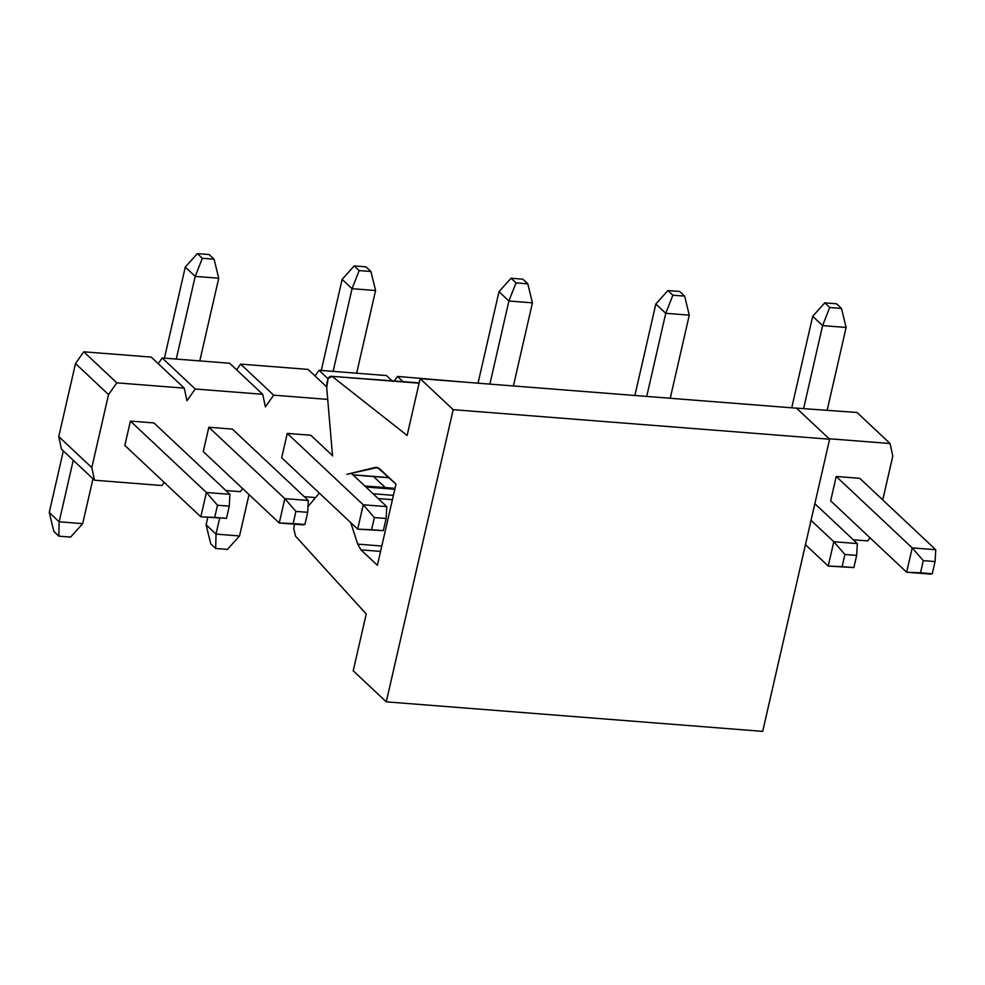 <?xml version="1.0" encoding="UTF-8"?>
<svg xmlns="http://www.w3.org/2000/svg" width="985" height="985" viewBox="0 0 985 985"><rect width="100%" height="100%" fill="white"/><g stroke="black" fill="none" stroke-linecap="round" stroke-linejoin="round"><path stroke-width="1.48" d="M353.221 670.797L386.268 701.837L453.186 409.674L420.139 378.634L407.125 435.444L332.117 376.368L328.14 378.548L326.7 387.474L332.548 455.956L326.7 387.474C326.823 379.287 328.621 375.593 332.117 376.368L407.125 435.444L420.139 378.634L453.186 409.674L386.268 701.837L353.221 670.797L366.235 613.987L353.221 670.797M346.868 474.314L375.31 467.407L379.57 468.725L395.982 484.14L377.39 565.292L360.978 549.876L357.74 544.139L350.722 522.604L357.74 544.139L360.978 549.876L377.39 565.292L395.982 484.14L377.514 467.469L346.868 474.314M319.325 493.103L308.022 506.561L319.325 493.103M294.478 524.18L293.776 528.6L295.525 536.148L366.235 613.987L295.525 536.148L293.776 528.6L294.478 524.18M762.698 731.375L386.268 701.837L762.698 731.375L829.616 439.224L453.186 409.674L829.616 439.224L796.57 408.184L420.139 378.634L796.57 408.184L829.616 439.224L762.698 731.375M419.093 383.19L332.117 376.368L419.093 383.19M419.167 382.857L332.117 376.368M389.038 477.614L352.876 474.782L389.038 477.614M377.908 467.616L375.31 467.407L377.908 467.616M380.567 551.415L360.978 549.876L380.567 551.415M381.798 546.035L357.74 544.139L381.798 546.035M392.424 499.666L378.166 498.545L392.424 499.666M393.409 495.356L373.069 493.756L393.409 495.356M394.8 489.286L365.891 487.009L394.8 489.286M853.872 567.582L856.654 555.405L844.896 554.481L842.113 566.658L853.872 567.582L828.225 566.067L853.872 567.582L828.225 566.067L833.803 541.725L844.896 554.481L856.654 555.405L853.872 567.582M857.332 543.572L856.654 555.405L857.332 543.572L833.803 541.725L857.332 543.572L814.854 503.667L857.332 543.572M811.037 520.339L833.803 541.725L811.037 520.339M805.459 544.693L828.225 566.067L842.113 566.658L844.896 554.481L833.803 541.725L828.225 566.067L805.459 544.693M383.325 530.644L386.12 518.479L374.349 517.556L371.567 529.721L383.325 530.644L357.678 529.142L383.325 530.644L357.678 529.142L363.256 504.788L374.349 517.556L386.12 518.479L383.325 530.644M386.785 506.635L386.12 518.479L386.785 506.635L363.256 504.788L386.785 506.635L351.239 473.243L386.785 506.635M332.524 455.661L310.792 435.247L332.524 455.661M287.263 433.4L363.256 504.788L287.263 433.4L310.792 435.247L287.263 433.4L281.685 457.742L357.678 529.142L371.567 529.721L374.349 517.556L363.256 504.788L357.678 529.142L281.685 457.742L287.263 433.4M207.798 517.371L206.099 524.796L216.01 534.104L219.63 518.307L216.01 534.104L215.69 548.473L210.741 543.818L206.099 524.796L207.798 517.371M249.02 494.568L239.54 535.951L216.01 534.104L239.54 535.951L249.02 494.568M227.461 549.396L215.69 548.473L227.461 549.396L239.54 535.951L227.461 549.396M206.099 524.796L210.741 543.818L215.69 548.473L216.01 534.104L206.099 524.796M226.476 518.332L229.271 506.167L217.5 505.243L214.718 517.408L226.476 518.332L200.829 516.829L226.476 518.332L200.829 516.829L206.407 492.488L217.5 505.243L229.271 506.167L226.476 518.332M229.936 494.335L229.271 506.167L229.936 494.335L206.407 492.488L229.936 494.335L153.943 422.934L229.936 494.335M130.414 421.087L206.407 492.488L130.414 421.087L153.943 422.934L130.414 421.087L124.836 445.429L200.829 516.829L214.718 517.408L217.5 505.243L206.407 492.488L200.829 516.829L124.836 445.429L130.414 421.087M63.348 450.945L49.25 512.483L59.162 521.804L73.259 460.266L59.162 521.804L58.854 536.16L53.892 531.506L49.25 512.483L63.348 450.945M92.972 478.784L82.691 523.651L59.162 521.804L82.691 523.651L92.972 478.784M70.612 537.084L58.854 536.16L70.612 537.084L82.691 523.651L70.612 537.084M49.25 512.483L53.892 531.506L58.854 536.16L59.162 521.804L49.25 512.483M923.314 560.637L920.532 572.814L932.29 573.738L935.085 561.561L923.314 560.637L935.085 561.561L935.75 549.729L912.221 547.882L923.314 560.637L912.221 547.882L906.643 572.223L920.532 572.814L923.314 560.637M930.172 574.07L906.643 572.223L930.172 574.07L906.643 572.223L830.65 500.823L906.643 572.223L912.221 547.882L935.75 549.729L935.085 561.561L932.29 573.738L930.172 574.07M846.127 327.463L827.191 410.154L846.127 327.463L841.486 308.44L836.524 303.786L824.765 302.863L836.524 303.786L841.486 308.44L829.715 307.517L841.486 308.44L846.127 327.463L822.598 325.616L812.687 316.308L791.829 407.371L812.687 316.308L824.765 302.863L829.715 307.517L822.598 325.616L846.127 327.463M859.757 478.328L935.75 549.729L859.757 478.328L836.228 476.481L912.221 547.882L836.228 476.481L859.757 478.328M803.662 408.307L822.598 325.616L803.662 408.307M822.598 325.616L829.715 307.517L824.765 302.863L812.687 316.308L822.598 325.616M689.278 315.151L670.342 397.841L689.278 315.151L684.637 296.128L679.675 291.474L667.916 290.55L679.675 291.474L684.637 296.128L672.866 295.204L684.637 296.128L689.278 315.151L665.749 313.304L655.838 303.996L634.98 395.059L655.838 303.996L667.916 290.55L672.866 295.204L665.749 313.304L689.278 315.151M646.813 395.995L665.749 313.304L646.813 395.995M665.749 313.304L672.866 295.204L667.916 290.55L655.838 303.996L665.749 313.304M532.429 302.838L513.493 385.529L532.429 302.838L527.788 283.815L522.826 279.161L511.067 278.238L522.826 279.161L527.788 283.815L516.017 282.892L527.788 283.815L532.429 302.838L508.9 300.991L498.989 291.683L478.131 382.759L498.989 291.683L511.067 278.238L516.017 282.892L508.9 300.991L532.429 302.838M489.964 383.682L508.9 300.991L489.964 383.682M508.9 300.991L516.017 282.892L511.067 278.238L498.989 291.683L508.9 300.991M386.428 488.622L373.598 476.58L386.428 488.622M375.581 290.526L356.644 373.216L375.581 290.526L370.939 271.515L365.977 266.849L354.218 265.925L365.977 266.849L370.939 271.515L359.18 270.592L370.939 271.515L375.581 290.526L352.051 288.691L342.14 279.371L321.282 370.446L342.14 279.371L354.218 265.925L359.18 270.592L352.051 288.691L375.581 290.526M333.115 371.37L352.051 288.691L333.115 371.37M352.051 288.691L359.18 270.592L354.218 265.925L342.14 279.371L352.051 288.691M295.931 511.4L293.136 523.564L304.907 524.488L307.689 512.323L295.931 511.4L307.689 512.323L308.354 500.491L284.837 498.644L295.931 511.4L284.837 498.644L279.26 522.986L293.136 523.564L295.931 511.4M302.789 524.833L279.26 522.986L302.789 524.833L279.26 522.986L203.255 451.586L279.26 522.986L284.837 498.644L308.354 500.491L307.689 512.323L304.907 524.488L302.789 524.833M218.732 278.226L199.795 360.904L218.732 278.226L214.09 259.203L209.14 254.549L197.369 253.625L209.14 254.549L214.09 259.203L202.331 258.279L214.09 259.203L218.732 278.226L195.202 276.379L185.291 267.058L164.433 358.134L185.291 267.058L197.369 253.625L202.331 258.279L195.202 276.379L218.732 278.226M232.361 429.091L308.354 500.491L232.361 429.091L208.832 427.244L284.837 498.644L208.832 427.244L232.361 429.091M176.266 359.057L195.202 276.379L176.266 359.057M195.202 276.379L202.331 258.279L197.369 253.625L185.291 267.058L195.202 276.379M61.464 449.185L58.768 436.589L75.5 363.539L83.774 351.805L151.222 357.099L184.269 388.139L116.809 382.845L108.535 394.591L91.814 467.629L94.511 480.224L161.959 485.519L164.175 482.391L161.959 485.519L94.511 480.224L91.814 467.629L108.535 394.591L116.809 382.845L184.269 388.139L186.965 400.747L184.269 388.139L151.222 357.099L83.774 351.805L116.809 382.845L83.774 351.805L75.5 363.539L108.535 394.591L75.5 363.539L58.768 436.589L91.814 467.629L58.768 436.589L61.464 449.185L94.511 480.224L61.464 449.185M158.191 363.637L162.193 357.961L229.653 363.256L262.687 394.296L195.239 389.001L186.965 400.747L195.239 389.001L262.687 394.296L265.384 406.891L262.687 394.296L229.653 363.256L162.193 357.961L195.239 389.001L162.193 357.961L158.191 363.637M236.609 369.794L240.623 364.118L308.071 369.4L326.663 386.871L308.071 369.4L240.623 364.118L273.658 395.157L265.384 406.891L273.658 395.157L327.722 399.393L273.658 395.157L240.623 364.118L236.609 369.794M315.04 375.95L319.041 370.262L386.489 375.556L391.993 380.727L386.489 375.556L319.041 370.262L328.054 378.733L319.041 370.262L315.04 375.95M394.308 380.912L397.46 376.418L465.425 382.192L397.46 376.418L402.963 381.589L397.46 376.418L394.308 380.912M475.595 382.993L543.843 388.349L475.595 382.993M554.026 389.149L622.274 394.505L554.026 389.149M632.444 395.293L700.692 400.661L632.444 395.293M710.875 401.449L779.123 406.805L710.875 401.449M789.293 407.605L857.036 412.493L789.293 407.605M225.91 490.542L240.389 491.675L242.593 488.548L240.389 491.675L225.91 490.542M304.328 496.699L315.569 497.585L304.328 496.699M853.293 539.78L867.773 540.925L869.989 537.785L867.773 540.925L853.293 539.78M882.745 499.937L892.779 456.141L890.083 443.533L829.111 438.744L890.083 443.533L857.036 412.493L890.083 443.533L892.779 456.141L882.745 499.937M203.255 451.586L208.832 427.244L203.255 451.586M830.65 500.823L836.228 476.481L830.65 500.823M353.073 474.967L389.235 477.799M364.782 485.974L395.01 488.351"/></g></svg>
